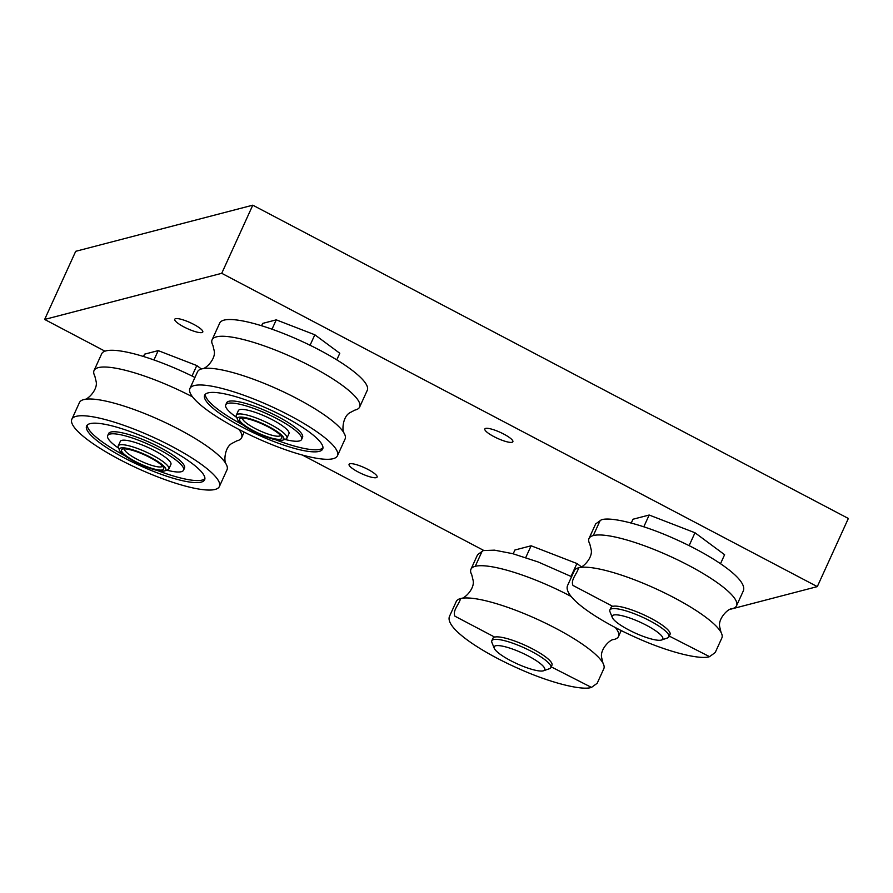 <?xml version="1.0" encoding="UTF-8"?>
<svg xmlns="http://www.w3.org/2000/svg" width="893" height="893" viewBox="0 0 893 893"><rect width="100%" height="100%" fill="white"/><g stroke="black" fill="none" stroke-linecap="round" stroke-linejoin="round"><path stroke-width="1.34" d="M367.994 469.439A15.393 3.304 24.5 0 1 377.103 477.108A15.393 3.304 24.5 0 1 361.721 473.725A15.393 3.304 24.5 0 1 349.074 464.338A15.393 3.304 24.5 0 1 367.994 469.439M503.764 434.076A15.393 3.304 24.5 0 1 512.872 441.734A15.393 3.304 24.5 0 1 497.49 438.363A15.393 3.304 24.5 0 1 484.843 428.964A15.393 3.304 24.5 0 1 503.764 434.076M193.681 324.349A15.393 3.304 24.5 0 1 202.789 332.006A15.393 3.304 24.5 0 1 187.407 328.635A15.393 3.304 24.5 0 1 174.771 319.236A15.393 3.304 24.5 0 1 193.681 324.349M730.15 609.327L817.296 586.623L221.732 273.314L44.65 319.448L104.972 351.183M302.437 455.062L483.76 550.445M44.65 319.448L75.704 251.313L252.786 205.178L848.35 518.476L817.296 586.623M252.786 205.178L221.732 273.314M236.734 417.466A41.692 8.952 24.5 0 1 225.728 404.853A41.692 8.952 24.5 0 1 227.938 403.346A41.692 8.952 24.5 0 1 272.242 416.294A41.692 8.952 24.5 0 1 301.611 439.434A41.692 8.952 24.5 0 1 284.867 439.412M238.342 410.691A27.795 5.972 24.5 0 1 238.375 410.613A27.795 5.972 24.5 0 1 239.849 409.608A27.795 5.972 24.5 0 1 269.385 418.237A27.795 5.972 24.5 0 1 288.964 433.663A27.795 5.972 24.5 0 1 288.93 433.741M225.728 404.853L226.666 402.788A41.692 8.952 24.5 0 1 228.876 401.281A41.692 8.952 24.5 0 1 273.18 414.229A41.692 8.952 24.5 0 1 302.548 437.369L301.611 439.434M322.965 447.918A64.854 13.931 24.5 0 1 275.401 439.702M242.717 424.811A64.854 13.931 24.5 0 1 205.312 394.304M208.08 392.898A64.854 13.931 24.5 0 1 276.997 413.035A64.854 13.931 24.5 0 1 322.686 449.034A64.854 13.931 24.5 0 1 257.898 434.813A64.854 13.931 24.5 0 1 204.653 395.242A64.854 13.931 24.5 0 1 208.08 392.898M194.183 385.586A81.073 17.413 24.5 0 1 280.335 410.758A81.073 17.413 24.5 0 1 337.442 455.765A81.073 17.413 24.5 0 1 256.447 437.983A81.073 17.413 24.5 0 1 189.896 388.522A81.073 17.413 24.5 0 1 194.183 385.586M189.896 388.522L197.532 371.778A81.073 17.413 24.5 0 1 201.818 368.842A81.073 17.413 24.5 0 1 202.242 368.742A81.073 17.413 24.5 0 1 278.516 389.549A81.073 17.413 24.5 0 1 344.274 433.462A81.073 17.413 24.5 0 1 345.078 439.021L337.442 455.765M202.242 368.742C205.736 369.055 215.805 359.142 214.275 351.105L212.902 345.357A81.073 17.413 24.5 0 1 212.099 339.798A81.073 17.413 24.5 0 1 216.396 336.873A81.073 17.413 24.5 0 1 302.537 362.045A81.073 17.413 24.5 0 1 359.645 407.041A81.073 17.413 24.5 0 1 354.934 410.077L349.688 412.823C342.611 416.931 341.74 431.04 344.274 433.462M212.099 339.798L219.734 323.054A81.073 17.413 24.5 0 1 224.02 320.129A81.073 17.413 24.5 0 1 310.161 345.301A81.073 17.413 24.5 0 1 367.28 390.297L359.645 407.041M268.782 426.62A25.473 5.47 24.5 0 1 282.791 440.126A25.473 5.47 24.5 0 1 258.401 433.708A25.473 5.47 24.5 0 1 237.549 419.52A25.473 5.47 24.5 0 1 268.782 426.62M282.791 440.126L285.738 439.11A27.795 5.972 -155.5 0 0 286.899 438.195A27.795 5.972 -155.5 0 0 270.456 424.365A27.795 5.972 -155.5 0 0 236.31 415.145A27.795 5.972 -155.5 0 0 236.388 416.618L237.549 419.52M268.045 426.809A23.162 4.978 -155.5 0 0 240.563 418.359A23.162 4.978 -155.5 0 0 258.602 433.25A23.162 4.978 -155.5 0 0 281.686 437.101A23.162 4.978 -155.5 0 0 268.045 426.809M280.536 435.393A20.852 4.476 24.5 0 1 254.963 428.406A20.852 4.476 24.5 0 1 242.606 418.114M261.571 325.744L262.631 323.411L276.261 319.85L314.838 334.786L339.786 353.271L336.784 359.857M272.008 329.193L276.261 319.85M310.072 345.256L314.838 334.786M118.669 448.23A41.692 8.952 24.5 0 1 107.673 435.605A41.692 8.952 24.5 0 1 109.884 434.098A41.692 8.952 24.5 0 1 154.176 447.047A41.692 8.952 24.5 0 1 183.556 470.187A41.692 8.952 24.5 0 1 166.812 470.164M120.287 441.443A27.795 5.972 24.5 0 1 120.321 441.365A27.795 5.972 24.5 0 1 121.794 440.361A27.795 5.972 24.5 0 1 151.319 449A27.795 5.972 24.5 0 1 170.909 464.427A27.795 5.972 24.5 0 1 170.876 464.494M107.673 435.605L108.611 433.551A41.692 8.952 24.5 0 1 110.821 432.045A41.692 8.952 24.5 0 1 155.114 444.982A41.692 8.952 24.5 0 1 184.494 468.133L183.556 470.187M204.91 478.681A64.854 13.931 24.5 0 1 157.335 470.466M124.663 455.575A64.854 13.931 24.5 0 1 87.257 425.057M90.026 423.662A64.854 13.931 24.5 0 1 158.943 443.799A64.854 13.931 24.5 0 1 204.631 479.798A64.854 13.931 24.5 0 1 139.833 465.566A64.854 13.931 24.5 0 1 86.588 426.006A64.854 13.931 24.5 0 1 90.026 423.662M76.128 416.35A81.073 17.413 24.5 0 1 162.269 441.522A81.073 17.413 24.5 0 1 219.388 486.518A81.073 17.413 24.5 0 1 138.393 468.736A81.073 17.413 24.5 0 1 71.842 419.275A81.073 17.413 24.5 0 1 76.128 416.35M71.842 419.275L79.466 402.531A81.073 17.413 24.5 0 1 83.763 399.595A81.073 17.413 24.5 0 1 84.188 399.495A81.073 17.413 24.5 0 1 160.461 420.313A81.073 17.413 24.5 0 1 226.208 464.226A81.073 17.413 24.5 0 1 227.012 469.774L219.388 486.518M84.188 399.495C87.681 399.818 97.75 389.895 96.21 381.858L94.848 376.109A81.073 17.413 24.5 0 1 94.044 370.562A81.073 17.413 24.5 0 1 98.33 367.626A81.073 17.413 24.5 0 1 192.542 396.872M238.944 429.444A81.073 17.413 24.5 0 1 241.59 437.793A81.073 17.413 24.5 0 1 236.868 440.829L231.633 443.575C224.556 447.683 223.685 461.793 226.208 464.226M94.044 370.562L101.668 353.807A81.073 17.413 24.5 0 1 105.966 350.882A81.073 17.413 24.5 0 1 194.942 377.46M150.727 457.372A25.473 5.47 24.5 0 1 164.725 470.89A25.473 5.47 24.5 0 1 140.346 464.46A25.473 5.47 24.5 0 1 119.495 450.273A25.473 5.47 24.5 0 1 150.727 457.372M164.725 470.89L167.672 469.863A27.795 5.972 -155.5 0 0 168.844 468.948A27.795 5.972 -155.5 0 0 152.402 455.117A27.795 5.972 -155.5 0 0 118.256 445.897A27.795 5.972 -155.5 0 0 118.334 447.382L119.495 450.273M149.991 457.562A23.162 4.978 -155.5 0 0 122.497 449.123A23.162 4.978 -155.5 0 0 140.547 464.014A23.162 4.978 -155.5 0 0 163.631 467.865A23.162 4.978 -155.5 0 0 149.991 457.562M162.481 466.157A20.852 4.476 24.5 0 1 136.908 459.158A20.852 4.476 24.5 0 1 124.54 448.866M143.505 356.497L144.577 354.164L158.206 350.614L196.784 365.55L201.394 368.965M153.953 359.957L158.206 350.614M192.017 376.009L196.784 365.55M661.646 639.991L667.54 637.948A32.427 6.965 -155.5 0 0 668.902 636.888A32.427 6.965 -155.5 0 0 642.279 617.096A32.427 6.965 -155.5 0 0 609.886 609.986A32.427 6.965 -155.5 0 0 609.964 611.716L612.297 617.498A27.795 5.972 24.5 0 1 639.991 622.12A27.795 5.972 24.5 0 1 661.646 639.991A27.795 5.972 24.5 0 1 628.661 629.866A27.795 5.972 24.5 0 1 612.297 617.498M631.251 523.041L632.981 519.235L649.166 515.027L694.977 532.753L724.603 554.709L720.506 563.717M709.533 656.656L715.226 652.526L721.857 637.97A81.073 17.413 -155.5 0 0 721.031 632.367A81.073 17.413 -155.5 0 0 673.914 597.629A81.073 17.413 -155.5 0 0 579.099 567.68A81.073 17.413 -155.5 0 0 578.608 567.803A81.073 17.413 -155.5 0 0 574.311 570.739L567.68 585.283C562.144 596.837 598.69 621.015 636.229 637.647C668.299 652.158 700.112 659.983 709.533 656.656L669.259 636.084M721.031 632.367L719.635 626.573C718.05 618.458 728.286 608.423 731.769 608.78A81.073 17.413 -155.5 0 0 732.26 608.669A81.073 17.413 -155.5 0 0 736.558 605.733A81.073 17.413 -155.5 0 0 688.603 565.392A81.073 17.413 -155.5 0 0 593.298 535.566A81.073 17.413 -155.5 0 0 589.012 538.49A81.073 17.413 -155.5 0 0 589.838 544.105L591.233 549.887C592.818 558.013 582.582 568.037 579.099 567.68M668.902 635.392A32.427 6.965 -155.5 0 0 649.981 617.822A32.427 6.965 -155.5 0 0 612.721 606.347A32.427 6.965 -155.5 0 0 611.013 609.015M689.106 545.656L694.977 532.753M643.797 526.803L649.166 515.027M543.591 670.755L549.485 668.701A32.427 6.965 -155.5 0 0 550.847 667.64A32.427 6.965 -155.5 0 0 524.224 647.86A32.427 6.965 -155.5 0 0 491.82 640.75A32.427 6.965 -155.5 0 0 491.909 642.469L494.242 648.262A27.795 5.972 24.5 0 1 521.936 652.883A27.795 5.972 24.5 0 1 543.591 670.755A27.795 5.972 24.5 0 1 510.606 660.619A27.795 5.972 24.5 0 1 494.242 648.262M513.185 553.805L514.926 549.999L531.112 545.779L576.923 563.516L581.41 566.832M591.479 687.409L597.171 683.29L603.802 668.734A81.073 17.413 -155.5 0 0 602.965 663.119A81.073 17.413 -155.5 0 0 555.859 628.382A81.073 17.413 -155.5 0 0 461.034 598.444A81.073 17.413 -155.5 0 0 460.542 598.556A81.073 17.413 -155.5 0 0 456.256 601.491L449.625 616.047C444.089 627.589 480.635 651.767 518.163 668.399C550.233 682.911 582.057 690.747 591.479 687.409L551.204 666.848M602.965 663.119L601.581 657.337C599.984 649.211 610.232 639.187 613.714 639.544A81.073 17.413 -155.5 0 0 614.205 639.421A81.073 17.413 -155.5 0 0 618.492 636.497A81.073 17.413 -155.5 0 0 615.377 627.545M570.995 596.379A81.073 17.413 -155.5 0 0 570.549 596.144A81.073 17.413 -155.5 0 0 475.243 566.318A81.073 17.413 -155.5 0 0 470.946 569.254A81.073 17.413 -155.5 0 0 471.783 574.858L473.178 580.651C474.763 588.766 464.516 598.801 461.034 598.444M550.836 666.145A32.427 6.965 -155.5 0 0 531.915 648.575A32.427 6.965 -155.5 0 0 494.666 637.1A32.427 6.965 -155.5 0 0 492.947 639.768M571.051 576.409L576.923 563.516M525.743 557.556L531.112 545.779M589.012 538.49L595.642 523.945L601.335 519.815L599.929 521.01L593.298 535.566M578.608 567.803C577.246 573.596 570.314 579.892 573.016 585.462L612.721 606.347M470.946 569.254L477.576 554.698L483.269 550.568L481.874 551.762L475.243 566.318M460.542 598.556C459.192 604.36 452.249 610.656 454.961 616.215L494.666 637.1M238.409 410.546L236.31 415.145M288.997 433.596L286.899 438.195M241.59 437.793L244.18 432.123M120.354 441.298L118.256 445.897M170.931 464.349L168.844 468.948M611.002 607.519L609.886 609.986M670.029 634.41L668.902 636.888M736.558 605.733L743.188 591.177C748.725 579.635 712.168 555.457 674.639 538.825C642.569 524.314 610.756 516.478 601.335 519.815M492.947 638.272L491.82 640.75M551.963 665.173L550.847 667.64M618.492 636.497L621.215 630.536M483.269 550.568L494.499 550.155L512.694 553.671L538.111 561.954L571.598 576.688"/></g></svg>
